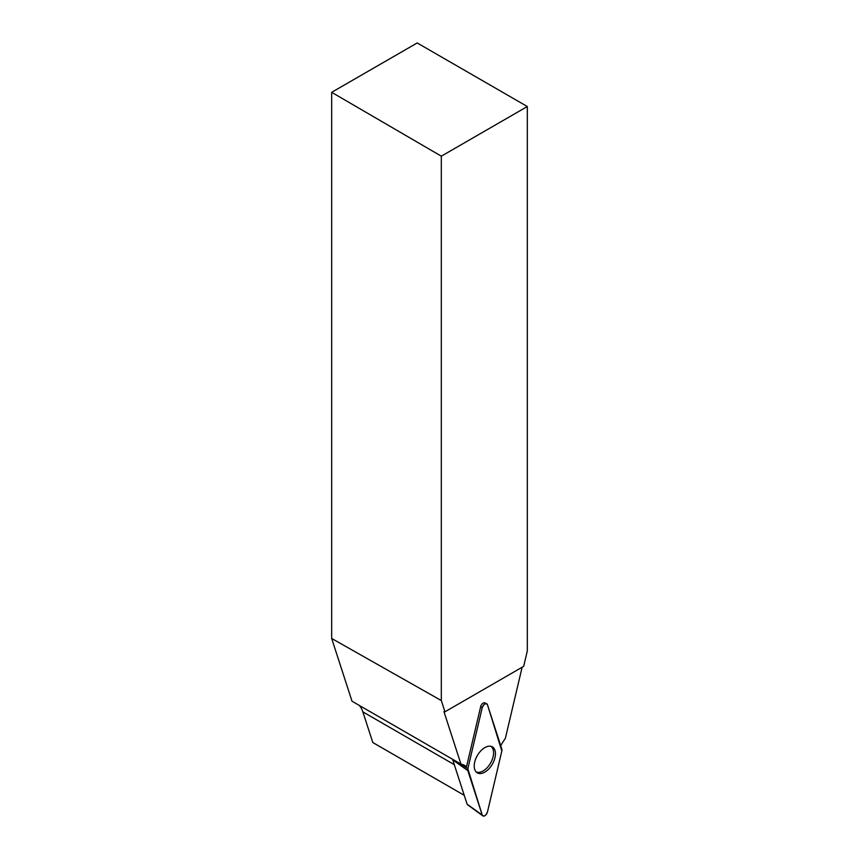 <?xml version="1.0" encoding="UTF-8"?>
<svg xmlns="http://www.w3.org/2000/svg" width="859" height="859" viewBox="0 0 859 859"><rect width="100%" height="100%" fill="white"/><g stroke="black" fill="none" stroke-linecap="round" stroke-linejoin="round"><path stroke-width="1.29" d="M482.779 815.846A3.876 2.244 120 0 0 485.41 815.331A3.876 2.244 120 0 0 487.45 812.002L501.839 751.002A3.876 2.244 120 0 0 501.839 749.091L487.45 704.713A3.876 2.244 120 0 0 486.656 703.746A3.876 2.244 120 0 0 482.221 707.73L467.833 768.73A3.876 2.244 120 0 0 467.833 770.641L482.221 815.019A3.876 2.244 120 0 0 482.779 815.846L467.393 804.615A1.847 1.063 -60 0 1 467.124 804.217L452.736 759.839A1.847 1.063 -60 0 1 452.682 759.335M484.841 772.123A15.022 8.665 120 0 0 494.741 758.561A15.022 8.665 120 0 0 491.96 746.664A15.022 8.665 120 0 0 484.841 747.609A15.022 8.665 120 0 0 475.134 760.494A15.022 8.665 120 0 0 476.97 772.638A15.022 8.665 120 0 0 484.841 772.123M527.319 106.527L441.322 156.177L331.681 92.321L417.206 42.95L527.319 106.527L527.319 650.907L523.679 666.348L444.962 711.8L443.942 711.617L460.95 764.102A39.6 22.871 -60 0 1 464.902 765.616A39.6 22.871 -60 0 1 466.512 766.711L480.89 705.776C482.114 703.478 483.477 702.501 484.991 702.877L484.605 702.759M441.322 156.177L441.322 700.557L444.962 711.8M490.854 746.288A14.786 8.536 -60 0 1 492.701 758.229A14.786 8.536 -60 0 1 483.145 770.952A14.786 8.536 -60 0 1 476.09 771.865M500.743 745.687A39.6 22.871 -60 0 1 505.328 738.482L522.132 667.239M460.95 764.102L352.007 701.212L331.681 638.473L441.322 700.557M454.304 764.671L362.863 711.875A39.6 22.871 120 0 0 359.245 705.389M362.863 711.875L372.806 742.53L464.247 795.316M331.681 92.321L331.681 638.473M501.839 751.002L487.461 704.713C485.711 702.823 483.961 703.832 482.221 707.741L467.833 768.73L482.221 815.019C483.961 816.909 485.711 815.9 487.461 811.991L501.839 751.002M482.221 707.73L480.664 706.721M458.781 762.856L467.833 768.73M467.124 804.217L482.221 815.019M467.833 770.641L452.736 759.839M484.369 702.737L486.656 703.746"/></g></svg>
